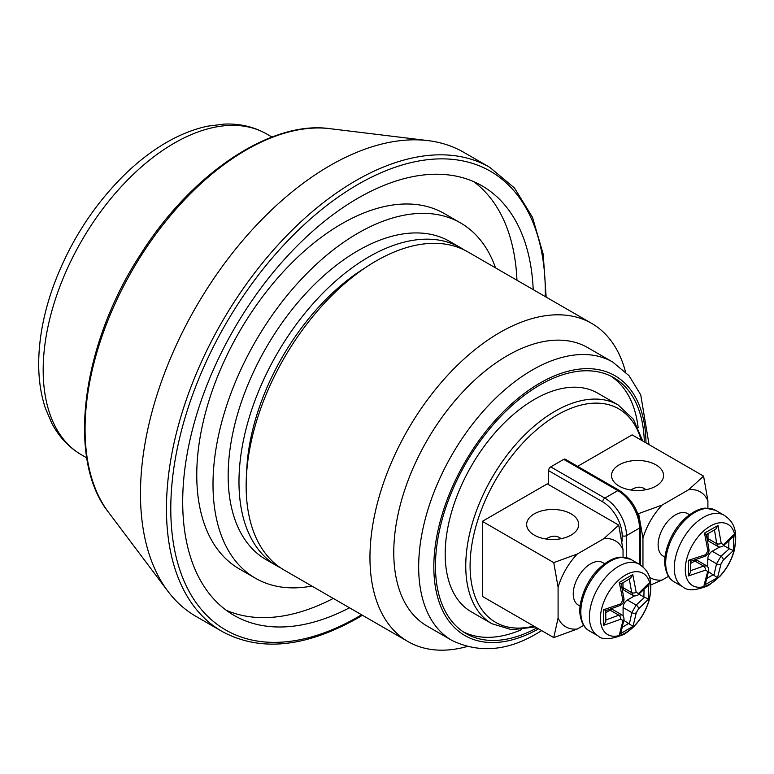 <?xml version="1.0" encoding="UTF-8"?>
<svg xmlns="http://www.w3.org/2000/svg" width="774" height="774" viewBox="0 0 774 774"><rect width="100%" height="100%" fill="white"/><g stroke="black" fill="none" stroke-linecap="round" stroke-linejoin="round"><path stroke-width="1.16" d="M580.181 606.139L578.313 605.065A24.497 14.145 -60 0 1 573.244 593.958A24.497 14.145 -60 0 1 583.896 569.248A24.497 14.145 -60 0 1 602.811 562.64L604.668 563.714M546.725 538.549L545.941 538.994A24.497 14.145 -60 0 1 546.725 538.549A24.497 14.145 -60 0 1 558.973 537.33L561.276 538.665M644.026 589.962L643.91 597.006L648.68 599.047L648.602 583.499L647.519 585.976L637.844 595.109A3.057 1.925 -125.4 0 0 637.844 595.109A3.057 1.925 -125.4 0 0 638.434 593.552L636.209 592.294L632.774 574.55L630.539 578.323L621.183 583.789L623.96 598.708A3.057 1.596 175.1 0 1 623.96 598.699A3.057 1.596 175.1 0 1 623.96 598.708A3.057 1.596 175.1 0 1 622.896 600.053L620.69 603.904L603.614 609.748L605.403 610.164M621.899 614.875L613.153 609.825A6.124 3.531 -60 0 0 610.067 610.144L618.813 615.185L621.977 614.924C623.205 615.785 623.892 617.197 624.047 619.161A3.057 1.945 -175.1 0 1 624.047 619.171L621.106 632.048L619.519 634.245L633.016 626.369L623.921 620.467M629.252 578.788L631.729 592.652A3.057 1.596 -4.9 0 0 636.209 592.294M624.047 619.171A3.057 1.945 -175.1 0 1 622.993 620.487L619.519 634.245M605.568 620.1L618.813 615.185A3.057 1.577 64.4 0 1 620.758 619.229L622.993 620.487M623.96 598.699C624.221 601.679 622.925 603.943 620.071 605.491A3.057 1.577 -115.6 0 0 620.071 605.491A3.057 1.577 -115.6 0 0 620.08 605.481L605.771 610.676L605.81 621.445L603.681 625.295L620.758 619.229M620.08 605.481A3.057 1.577 -115.6 0 0 620.69 603.904M620.564 583.722L619.277 582.425L622.896 600.053M603.614 609.748L603.681 625.295M632.774 574.55L619.277 582.425M633.006 595.429L624.26 590.378A6.124 3.531 -60 0 1 622.993 587.601L631.729 592.652L633.084 595.477C634.399 596.115 635.986 595.999 637.834 595.119M648.602 583.499L638.434 593.552M623.118 615.911L623.08 607.551A6.124 3.531 -60 0 1 627.395 600.034L636.131 605.084L631.826 612.602A3.057 1.945 4.9 0 0 636.296 612.727L638.502 608.877A3.057 1.925 54.6 0 0 636.131 605.084L644.587 597.305M638.502 608.877L648.68 599.047M629.426 623.738L631.826 612.602L623.08 607.551M633.016 626.369L636.296 612.727M643.91 597.006L639.072 594.219M622.993 587.601L622.973 582.89M634.399 595.951L627.395 600.034M610.067 610.144L605.897 612.582M665.04 557.145L663.183 556.071A24.497 14.145 -60 0 1 658.113 544.635A24.497 14.145 -60 0 1 668.891 520.118A24.497 14.145 -60 0 1 687.67 513.646L689.537 514.72M631.584 489.555L630.81 490A24.497 14.145 -60 0 1 631.584 489.555A24.497 14.145 -60 0 1 643.833 488.336L646.145 489.671M728.914 541.268L728.702 548.418L733.433 550.537L733.578 534.863L732.465 537.33L722.781 546.241A3.057 1.954 -124.6 0 0 722.781 546.241A3.057 1.954 -124.6 0 0 723.409 544.664L721.213 543.338L718.001 525.478L715.718 529.232L706.372 534.524L708.965 549.55A3.057 1.567 175.9 0 1 708.965 549.54A3.057 1.567 175.9 0 1 708.965 549.55A3.057 1.567 175.9 0 1 707.91 550.856L705.665 554.677L688.589 560.27L690.34 560.763M706.623 565.794L697.877 560.744A6.124 3.531 -60 0 0 694.868 561.024L703.605 566.075L706.701 565.842C707.91 566.655 708.597 568.097 708.771 570.167A3.057 1.916 -174.3 0 1 708.771 570.177L705.617 583.161L704.011 585.328L717.508 577.704L708.587 571.802M714.431 529.687L716.734 543.658A3.057 1.567 -4.1 0 0 721.213 543.338M708.771 570.177A3.057 1.916 -174.3 0 1 707.707 571.454L704.011 585.328M690.36 570.786L703.605 566.075A3.057 1.606 65.2 0 1 705.52 570.128L707.707 571.454M704.988 556.293A3.057 1.606 -114.8 0 0 705.008 556.283L690.708 561.266L690.601 572.131L688.444 575.943L705.52 570.128M708.965 549.54C709.236 552.472 707.91 554.716 705.008 556.283L705.008 556.283A3.057 1.606 -114.8 0 0 705.665 554.677M705.743 534.466L704.504 533.092L707.91 550.856M688.589 560.27L688.444 575.943M718.001 525.478L704.504 533.092M718.001 546.512L709.265 541.471A6.124 3.531 -60 0 1 707.997 538.607L716.734 543.658L718.088 546.56C719.452 547.189 721.02 547.083 722.771 546.25M733.578 534.863L723.409 544.664M707.726 566.694L707.804 558.712A6.124 3.531 -60 0 1 712.186 551.243L720.923 556.293L716.55 563.762A3.057 1.916 5.7 0 0 721.02 563.936L723.255 560.115A3.057 1.954 55.4 0 0 720.923 556.293L729.379 548.718M723.255 560.115L733.433 550.537M713.976 575.014L716.55 563.762L707.804 558.712M717.508 577.704L721.02 563.936M728.702 548.418L723.748 545.564M707.997 538.607L708.046 533.712M719.588 547.063L712.186 551.243M694.868 561.024L690.814 563.308M577.24 554.049A49.642 28.657 120 0 0 558.093 587.224L553.758 562.611L577.24 554.049L603.884 538.665L618.707 525.111L623.041 549.724A49.642 28.657 120 0 0 603.884 538.665M558.093 617.991A49.642 28.657 120 0 0 577.24 629.039L553.758 637.602L558.093 617.991L558.093 587.224M553.758 637.602L482.318 596.357L482.318 521.357L547.266 483.866L618.707 525.111M623.041 549.724L623.041 557.125M571.077 513.859A26.026 15.025 180 0 1 578.7 524.482A26.026 15.025 180 0 1 552.675 539.507A26.026 15.025 180 0 1 526.659 524.482A26.026 15.025 180 0 1 542.719 510.608A26.026 15.025 180 0 1 571.077 513.859M583.654 625.344L577.24 629.039M482.318 521.357L553.758 562.611M662.109 505.054A49.642 28.657 120 0 0 642.952 538.22L638.627 513.607L662.109 505.054L688.754 489.671L703.576 476.116L707.9 500.73A49.642 28.657 120 0 0 688.754 489.671M649.396 577.075A49.642 28.657 120 0 0 662.109 580.045L650.905 584.892M577.607 466.345L632.126 434.872L703.576 476.116M707.9 500.73L707.9 508.131M655.946 464.864A26.026 15.025 180 0 1 663.57 475.488A26.026 15.025 180 0 1 637.544 490.513A26.026 15.025 180 0 1 611.518 475.488A26.026 15.025 180 0 1 627.588 461.604A26.026 15.025 180 0 1 655.946 464.864M668.513 576.349L662.109 580.045M642.952 566.936L642.952 538.22M637.573 513.007L638.627 513.607M451.958 640.437L427.064 626.06A160.731 92.803 -60 0 1 427.054 440.464A160.731 92.803 -60 0 1 587.795 347.661L612.698 362.038A160.731 92.803 120 0 0 451.958 454.841A160.731 92.803 120 0 0 451.958 640.437C479.212 653.498 507.783 651.021 537.688 633.006L541.674 630.626M536.943 627.888A147.728 85.285 -60 0 1 466.045 633.548A147.728 85.285 -60 0 1 466.045 462.968A147.728 85.285 -60 0 1 613.763 377.683A147.728 85.285 -60 0 1 644.316 441.906M221.945 631.371L195.957 616.375A267.891 154.665 -60 0 1 167.861 591.21A267.891 154.665 -60 0 1 195.957 307.036A267.891 154.665 -60 0 1 428.012 140.616A267.891 154.665 -60 0 1 463.849 152.372L489.826 167.368A267.891 154.665 120 0 0 221.935 322.032A267.891 154.665 120 0 0 221.945 631.371C259.841 651.989 304.995 647.615 357.414 618.252L362.445 615.272M349.5 607.793A247.99 143.18 -60 0 1 234.058 615.388A247.99 143.18 -60 0 1 234.058 329.027A247.99 143.18 -60 0 1 482.047 185.847A247.99 143.18 -60 0 1 533.199 289.621M548.563 484.611L548.563 470.611A3.057 1.771 -60 0 1 550.73 466.867L563.724 459.369A3.057 1.771 -60 0 1 565.252 459.214L619.374 490.464A3.057 1.771 120 0 0 617.846 490.61A30.612 17.676 60 0 1 639.488 528.11L639.488 564.381M491.916 623.738L471.347 611.857A126.288 72.911 -60 0 1 471.347 466.025A126.288 72.911 -60 0 1 597.634 393.115L618.203 404.986A126.288 72.911 120 0 0 491.916 477.906A126.288 72.911 120 0 0 491.916 623.738L511.885 629.755L535.327 626.959M521.502 629.668A147.728 85.285 -60 0 1 463.384 631.894M611.015 376.203A147.728 85.285 -60 0 1 638.134 427.645M466.886 646.6A183.699 106.057 -60 0 1 408.004 641.578A183.699 106.057 -60 0 1 408.004 429.464A183.699 106.057 -60 0 1 591.704 323.406A183.699 106.057 -60 0 1 625.498 371.878M408.004 641.578L284.193 570.09A183.699 106.057 -60 0 1 284.193 357.975A183.699 106.057 -60 0 1 467.883 251.918L591.704 323.406M280.681 567.903A183.699 106.057 -60 0 1 277.024 565.958A183.699 106.057 -60 0 1 277.024 353.834A183.699 106.057 -60 0 1 460.724 247.777A183.699 106.057 -60 0 1 464.236 249.973M277.024 565.958L266.198 559.708A183.699 106.057 -60 0 1 266.198 347.594A183.699 106.057 -60 0 1 449.897 241.527L460.724 247.777M311.845 586.053A205.129 118.432 -60 0 1 255.488 578.265A205.129 118.432 -60 0 1 255.488 341.402A205.129 118.432 -60 0 1 460.617 222.97A205.129 118.432 -60 0 1 495.544 267.881M255.488 578.265L239.253 568.89A205.129 118.432 -60 0 1 239.243 332.027A205.129 118.432 -60 0 1 444.373 213.595L460.617 222.97M333.265 598.428A247.99 143.18 -60 0 1 226.202 610.241M473.659 181.629A247.99 143.18 -60 0 1 516.964 280.246M628.836 623.302L622.76 627.017M625.556 632.784A35.372 20.424 -60 0 1 603.701 602.22A35.372 20.424 -60 0 1 647.025 576.94A35.372 20.424 -60 0 1 625.556 632.784M639.305 564.265A41.332 23.859 120 0 0 607.377 575.421A41.332 23.859 120 0 0 589.411 617.11A41.332 23.859 120 0 0 597.973 635.86C602.443 640.195 611.17 639.653 624.154 634.254C636.228 626.611 644.578 615.243 649.192 600.16C654.098 577.056 647.141 569.751 639.305 564.265L630.713 559.312L620.816 557.154C617.091 557.087 607.416 559.418 596.386 571.28C583.47 585.376 578.178 606.032 580.19 615.156C581.429 622.993 584.496 628.236 589.382 630.897A41.332 23.859 -60 0 1 580.819 612.157A41.332 23.859 -60 0 1 598.795 570.457A41.332 23.859 -60 0 1 630.713 559.312M713.376 574.569L707.349 578.149M710.019 584.022A35.372 20.424 -60 0 1 688.773 552.694A35.372 20.424 -60 0 1 732.088 528.236A35.372 20.424 -60 0 1 710.019 584.022M724.164 515.271A41.332 23.859 120 0 0 692.469 526.185A41.332 23.859 120 0 0 674.28 567.565A41.332 23.859 120 0 0 682.832 586.856C687.399 591.094 695.961 590.659 708.529 585.531L720.11 576.166C726.825 568.755 731.507 560.279 734.168 550.759C738.841 528.458 732.127 520.728 724.164 515.271L715.582 510.318L705.675 508.15C701.96 508.083 692.275 510.424 681.255 522.286C668.33 536.382 663.037 557.038 665.059 566.162C666.298 573.998 669.355 579.242 674.251 581.903A41.332 23.859 -60 0 1 665.688 562.611A41.332 23.859 -60 0 1 683.877 521.231A41.332 23.859 -60 0 1 715.582 510.318M81.541 454.86A185.228 106.938 -60 0 1 81.541 240.975A185.228 106.938 -60 0 1 266.759 134.037C254.046 126.791 239.872 123.472 224.247 124.092L207.838 126.143C193.655 129.103 179.394 134.821 165.055 143.287C151.124 151.54 137.675 161.95 124.711 174.537C92.725 206.155 68.789 243.8 52.903 287.473C43.75 313.373 39.019 338.238 38.7 362.068C38.526 378.931 40.751 394.305 45.385 408.208L51.81 423.272C59.076 436.981 68.983 447.517 81.541 454.86L86.756 457.869M538.598 628.846A150.021 86.611 -60 0 1 433.827 566.355A150.021 86.611 -60 0 1 539.468 383.372A150.021 86.611 -60 0 1 645.98 442.863M361.584 614.769A264.834 152.904 -60 0 1 358.052 616.849A264.834 152.904 -60 0 1 170.793 507.376A264.834 152.904 -60 0 1 360.403 183.041A264.834 152.904 -60 0 1 545.283 296.597M329.743 128.648C270.784 120.251 191.401 173.628 140.558 254.385C81.483 344.575 66.477 459.514 108.37 512.088A227.962 131.619 -60 0 1 132.277 270.271A227.962 131.619 -60 0 1 329.743 128.648L428.012 140.616M548.563 470.611L602.685 501.862A3.057 1.771 -60 0 1 604.852 498.108L550.73 466.867M602.685 501.862A27.554 15.906 60 0 1 622.17 535.608A3.057 1.771 0 0 0 626.505 535.608A30.612 17.676 -120 0 0 604.852 498.108L617.846 490.61L563.724 459.369M626.505 557.619L626.505 535.608L639.488 528.11A3.057 1.771 180 0 0 640.388 526.862L640.388 564.943M622.17 535.608L622.17 541.161M533.77 626.06A123.23 71.15 -60 0 1 495.612 480.035A123.23 71.15 -60 0 1 641.143 440.067M246.625 472.885A172.979 99.875 -60 0 1 364.922 267.988M589.382 630.897L597.973 635.86M674.251 581.903L682.832 586.856M271.984 137.046L266.759 134.037M612.698 362.038L629.001 375.68L640.727 394.798L649.057 444.634M489.826 167.368L514.468 187.985L532.512 217.349L543.213 254.22L546.144 297.1M108.37 512.088L167.861 591.21M619.374 490.464C632.174 499.249 639.179 511.382 640.388 526.862M618.203 404.986L633.413 419.276L642.701 440.967"/></g></svg>
